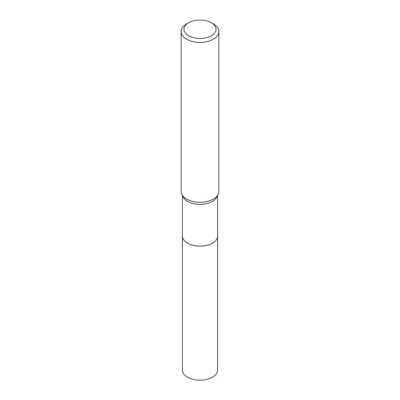 <?xml version="1.0" encoding="UTF-8"?>
<svg xmlns="http://www.w3.org/2000/svg" width="400" height="400" viewBox="0 0 400 400"><rect width="100%" height="100%" fill="white"/><g stroke="black" fill="none" stroke-linecap="round" stroke-linejoin="round"><path stroke-width="0.6" d="M187.555 243.125L187.535 243.11A17.63 10.18 0 0 0 212.465 243.11L212.445 243.125A17.595 10.16 0 0 0 212.455 243.12A17.595 10.16 0 0 1 187.555 243.125L187.535 243.11A17.63 10.18 0 0 1 182.37 235.915A17.63 10.18 0 0 0 182.37 235.94L182.37 370.015A17.63 10.18 0 0 0 193.255 379.42A17.63 10.18 0 0 0 212.465 377.215A17.63 10.18 0 0 0 217.63 370.015L217.63 235.94A17.63 10.18 0 0 0 217.63 235.925L217.63 195.25M182.37 235.94A17.63 10.18 0 0 0 193.255 245.345A17.63 10.18 0 0 0 212.465 243.14A17.63 10.18 0 0 0 217.63 235.94M212.465 243.11A17.63 10.18 0 0 0 217.63 235.915M188.67 35.79A16.02 9.25 0 0 0 211.33 35.79A16.02 9.25 0 0 0 211.33 22.71L213.33 23.865A18.85 10.88 0 0 1 218.85 31.56A18.85 10.88 0 0 1 207.215 41.61A18.85 10.88 0 0 1 186.67 39.255A18.85 10.88 0 0 1 181.15 31.56A18.85 10.88 0 0 1 186.67 23.865L188.67 22.71A16.02 9.25 0 0 0 188.67 35.79M181.15 31.56L181.15 191.4A18.85 10.88 0 0 0 184.54 197.625A18.85 10.88 0 0 0 186.67 199.095A18.85 10.88 0 0 0 215.46 197.625A18.85 10.88 0 0 0 218.85 191.4L218.85 31.56M213.33 23.865L211.33 22.71A16.02 9.25 0 0 0 188.67 22.71M182.5 195.44A17.63 10.18 0 0 0 187.535 201.41A17.63 10.18 0 0 0 205.75 203.835A17.63 10.18 0 0 0 217.5 195.44M182.37 235.915L182.37 195.25"/></g></svg>
